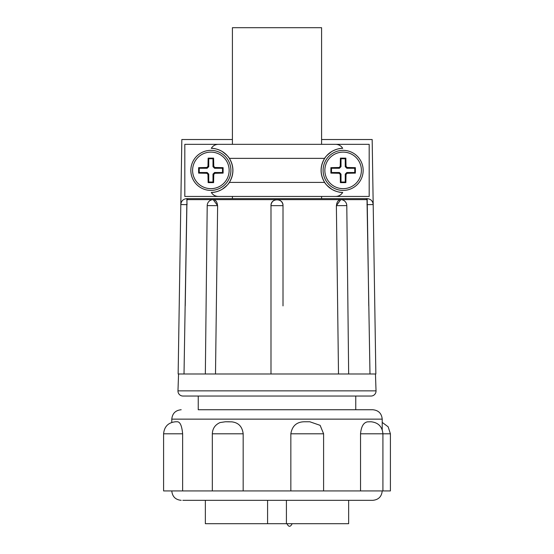 <?xml version="1.0" encoding="UTF-8"?>
<svg xmlns="http://www.w3.org/2000/svg" width="554" height="554" viewBox="0 0 554 554"><rect width="100%" height="100%" fill="white"/><g stroke="black" fill="none" stroke-linecap="round" stroke-linejoin="round"><path stroke-width="0.83" d="M346.79 205.589L336.527 205.659A6.011 4.252 -90 0 1 340.779 199.648A6.011 6.011 0 0 1 346.79 205.589L348.66 373.992M215.499 373.992L217.625 205.659L213.221 199.648A6.011 4.252 90 0 1 217.473 205.659L207.21 205.589L205.34 373.992M213.221 199.648A6.011 6.011 0 0 0 207.21 205.589M177.972 391.027A5.007 5.007 0 0 1 177.972 390.861L376.027 390.861A5.007 5.007 0 0 1 371.021 396.041L182.979 396.041A5.007 5.007 0 0 1 177.972 391.027M210.866 150.356A20.027 20.027 0 0 0 190.839 170.39A20.027 20.027 0 0 0 210.866 190.417A20.027 20.027 0 0 0 230.9 170.39A20.027 20.027 0 0 0 210.866 150.356M343.134 150.356A20.027 20.027 0 0 0 323.1 170.39A20.027 20.027 0 0 0 343.134 190.417A20.027 20.027 0 0 0 363.161 170.39A20.027 20.027 0 0 0 343.134 150.356M198.242 396.041L198.242 409.745L372.814 409.745L249.141 409.745M249.141 500.324L372.814 500.324C378.514 499.763 381.644 496.626 382.212 490.927M367.454 421.85L371.007 421.767C378.244 422.55 382.212 426.552 382.918 433.796L360.536 433.796C361.194 426.587 363.493 422.605 367.454 421.85M323.598 490.927L323.598 433.796L320.122 425.34L309.811 421.767L305.351 421.767C297.034 421.587 292.193 425.597 290.843 433.796L290.843 490.927L360.536 490.927L360.536 433.796M243.171 433.796L212.327 433.796C212.57 428.484 215.153 424.738 220.077 422.557L225.409 421.767L231.731 421.85C238.469 422.598 242.278 426.58 243.171 433.796L243.171 490.927L290.843 490.927M343.134 188.658A18.268 18.268 0 0 1 324.859 170.39A18.268 18.268 0 0 1 343.134 152.115A18.268 18.268 0 0 1 361.402 170.39A18.268 18.268 0 0 1 343.134 188.658M210.866 188.658A18.268 18.268 0 0 1 192.598 170.39A18.268 18.268 0 0 1 210.866 152.115A18.268 18.268 0 0 1 229.141 170.39A18.268 18.268 0 0 1 210.866 188.658M286.418 500.324L286.418 523.696L348.646 523.696L348.646 500.324L371.187 500.324L182.813 500.324L205.354 500.324L205.354 523.696L267.582 523.696L267.582 500.324M287.041 523.696L292.048 523.696M376.027 390.861L375.467 373.992L178.146 373.992L181.83 139.525L232.396 139.525L232.41 139.899L232.41 27.7L321.59 27.7L321.59 144.331M283.011 205.659L283.011 305.891L283.011 205.659A6.011 6.011 0 0 0 277 199.648A6.011 6.011 0 0 0 270.989 205.659C270.615 197.91 283.378 197.896 283.011 205.659L270.989 205.659L270.989 373.992L270.989 213.068M342.704 192.425A22.042 22.042 0 0 1 321.091 170.39A22.042 22.042 0 0 1 342.704 148.347C341.029 145.695 338.598 144.359 335.419 144.331L369.186 144.331L369.186 196.441L335.419 196.441C338.584 196.421 341.008 195.084 342.704 192.425C339.671 192.557 336.112 191.552 332.019 189.426C327.739 186.241 325.281 183.907 324.658 182.411L229.342 182.411C228.726 183.893 226.274 186.234 221.981 189.426C217.902 191.552 214.343 192.55 211.296 192.425C212.971 195.077 215.402 196.414 218.581 196.441L184.814 196.441L184.814 144.331L218.581 144.331C215.416 144.352 212.992 145.688 211.296 148.347A22.042 22.042 0 0 1 228.193 184.018M335.419 196.441L218.581 196.441M232.41 139.899L232.41 144.331M211.296 148.347C214.329 148.216 217.888 149.22 221.981 151.346C226.261 154.531 228.719 156.865 229.342 158.361L324.658 158.361C325.274 156.879 327.726 154.538 332.019 151.346C336.098 149.22 339.657 148.223 342.704 148.347M355.758 396.041L355.758 409.745M360.536 490.927L390.404 490.927L390.404 433.796L382.918 433.796L382.918 490.927M182.633 433.796L163.596 433.796C164.316 426.497 168.326 422.487 175.618 421.767L177.038 421.767C180.002 421.587 181.864 425.59 182.633 433.796L182.633 490.927L243.171 490.927M163.596 433.796L163.596 490.927L182.633 490.927M369.982 373.992L367.018 199.627L366.076 198.644L186.823 198.644C183.215 198.983 181.213 200.957 180.812 204.558L186.823 204.655L184.018 373.992M367.018 199.627L186.982 199.627L185.23 305.891M283.011 305.891L283.011 213.068M338.501 373.992L336.375 205.659L340.779 199.648M321.59 139.899L321.59 139.525L372.17 139.525L375.854 373.992L375.446 373.992M368.77 305.891L367.177 198.644C370.785 198.983 372.787 200.957 373.188 204.558L366.97 204.655M186.982 199.627L187.924 198.644M367.177 198.644L366.076 198.644M178.554 373.992L177.972 390.861M321.59 198.644L321.59 196.441L232.41 196.441L232.41 198.644M335.419 144.331L218.581 144.331M227.064 185.334A22.042 22.042 0 0 1 211.296 192.425M229.342 158.361C234.023 166.359 234.023 174.371 229.342 182.411M324.658 182.411C319.977 174.413 319.977 166.401 324.658 158.361M207.965 166.352L208.145 158.139L213.595 158.139L213.775 166.352L214.904 167.481L223.11 167.661L223.11 173.111L214.904 173.291L213.775 174.42L213.595 182.633L208.145 182.633L207.965 174.42L206.829 173.291L198.623 173.111L198.623 167.661L206.829 167.481L207.965 166.352L208.747 166.671L207.154 168.264L199.225 168.264L198.623 167.661M340.225 166.352L340.405 158.139L345.855 158.139L346.035 166.352L347.171 167.481L355.377 167.661L355.377 173.111L347.171 173.291L346.035 174.42L345.855 182.633L340.405 182.633L340.225 174.42L339.096 173.291L330.89 173.111L330.89 167.661L339.096 167.481L340.225 166.352L341.008 166.671L339.422 168.264L331.493 168.264L330.89 167.661M208.145 182.633L208.747 182.031L212.992 182.031L213.595 182.633M212.992 182.031L212.992 174.101L213.775 174.42M214.904 173.291L214.578 172.509L222.507 172.509L223.11 173.111M222.507 172.509L222.507 168.264L223.11 167.661M222.507 168.264L214.578 168.264L214.904 167.481M213.775 166.352L212.992 166.671L212.992 158.742L213.595 158.139M212.992 158.742L208.747 158.742L208.145 158.139M208.747 158.742L208.747 166.671M206.829 167.481L207.154 168.264M199.225 168.264L199.225 172.509L198.623 173.111M199.225 172.509L207.154 172.509L206.829 173.291M207.965 174.42L208.747 174.101L208.747 182.031M340.405 182.633L341.008 182.031L345.253 182.031L345.855 182.633M345.253 182.031L345.253 174.101L346.035 174.42M347.171 173.291L346.846 172.509L354.775 172.509L355.377 173.111M354.775 172.509L354.775 168.264L355.377 167.661M354.775 168.264L346.846 168.264L347.171 167.481M346.035 166.352L345.253 166.671L345.253 158.742L345.855 158.139M345.253 158.742L341.008 158.742L340.405 158.139M341.008 158.742L341.008 166.671M339.096 167.481L339.422 168.264M331.493 168.264L331.493 172.509L330.89 173.111M331.493 172.509L339.422 172.509L339.096 173.291M340.225 174.42L341.008 174.101L341.008 182.031M207.154 172.509L208.747 174.101M212.992 174.101L214.578 172.509M214.578 168.264L212.992 166.671M339.422 172.509L341.008 174.101M345.253 174.101L346.846 172.509M346.846 168.264L345.253 166.671M225.409 421.767L229.515 421.767M286.418 523.696L267.582 523.696M171.788 422.397L171.788 419.143L382.212 419.143C381.644 413.443 378.514 410.313 372.814 409.745M323.598 433.796L290.843 433.796M337.642 305.891L336.375 205.659M216.358 305.891L217.625 205.659M187.03 204.655L186.823 198.644M171.788 419.143C172.356 413.443 175.486 410.313 181.186 409.745M171.788 490.927C172.356 496.626 175.486 499.763 181.186 500.324M382.212 429.738L382.212 419.143M212.327 490.927L212.327 433.796M390.404 433.796L388.16 426.802L382.212 422.397M287.041 523.897C288.71 527.062 290.379 527.062 292.048 523.897"/></g></svg>
